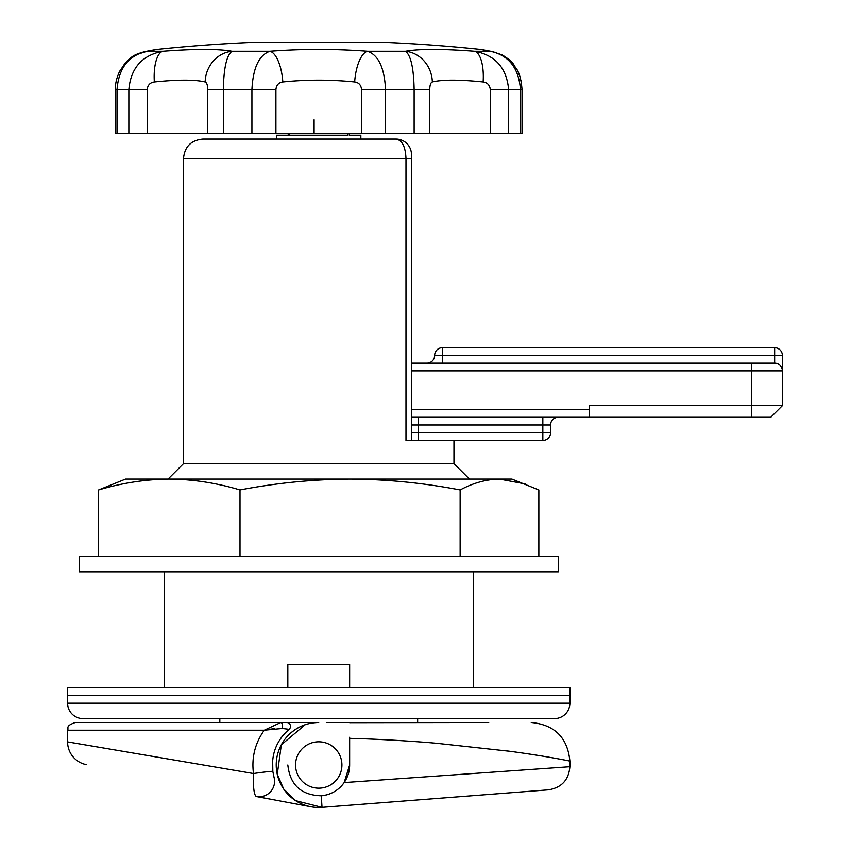 <?xml version="1.0" encoding="UTF-8"?>
<svg xmlns="http://www.w3.org/2000/svg" width="850" height="850" viewBox="0 0 850 850"><rect width="100%" height="100%" fill="white"/><g stroke="black" fill="none" stroke-linecap="round" stroke-linejoin="round"><path stroke-width="1.27" d="M558.301 571.816L79.199 571.816L79.199 556.357L558.301 556.357L558.301 571.816M538.868 556.357L538.868 489.961L511.934 479.081L125.556 479.081L98.632 489.961L98.632 556.357M166.249 479.081L169.341 479.081M525.215 483.916L499.502 479.081C486.381 479.294 473.259 482.917 460.147 489.961C423.491 482.928 386.803 479.294 350.083 479.081C313.331 479.294 276.643 482.928 240.019 489.961L240.019 556.357M240.019 489.961C216.452 482.917 192.897 479.294 169.331 479.081C145.764 479.294 122.198 482.917 98.632 489.961M460.147 489.961L460.147 556.357M569.893 703.184L569.893 695.449L67.607 695.449L67.607 687.724L569.893 687.724L569.893 695.449L67.607 695.449L67.607 703.184L569.893 703.184A15.459 15.459 0 0 1 554.434 718.633L83.056 718.633A15.459 15.459 0 0 1 67.607 703.184M419.209 440.449L411.474 440.449L418.381 440.449L411.474 440.449L411.474 154.53L411.474 158.387L405.992 158.387C405.45 146.572 402.124 140.133 396.026 139.071A15.459 15.459 0 0 1 411.474 154.53M183.515 463.632L453.974 463.632L453.974 440.449L405.992 440.449L405.992 158.387L183.515 158.387L183.515 463.632L168.066 479.081M453.974 463.632L469.434 479.081M164.199 571.816L164.199 687.724M473.301 571.816L473.301 687.724M83.056 718.633L218.291 718.633M419.209 718.633L554.434 718.633M183.515 158.387C184.663 146.657 191.101 140.218 202.831 139.071L396.026 139.071M287.842 687.724L287.842 664.541L349.658 664.541L349.658 687.724M137.317 54.304L147.252 51.255C128.764 55.154 118.692 67.947 117.024 89.632L128.86 89.632C130.794 67.957 142.152 55.165 162.924 51.255C195.16 48.801 218.195 48.801 232.039 51.255C226.663 55.154 223.762 67.947 223.348 89.632L251.929 89.632C253.013 67.957 258.995 55.165 269.875 51.255C302.345 48.801 334.932 48.801 367.625 51.255C378.505 55.154 384.476 67.947 385.56 89.632L414.141 89.632C413.737 67.957 410.837 55.165 405.45 51.255C419.146 48.801 442.181 48.801 474.576 51.255C495.337 55.154 506.696 67.947 508.64 89.632L520.476 89.632C518.819 67.957 508.736 55.165 490.248 51.255L480.388 49.406A1545.491 1545.491 0 0 0 388.291 42.5L249.199 42.5A1545.491 1545.491 0 0 0 157.101 49.406L148.176 51.085M275.921 133.662L361.569 133.662L361.569 89.632C361.144 85.106 358.849 82.546 354.673 81.961C330.639 79.549 306.691 79.549 282.827 81.961C278.641 82.556 276.346 85.117 275.921 89.632L275.921 133.662L251.929 133.662L251.929 89.632L275.921 89.632M223.348 133.662L207.74 133.662L207.74 89.632L223.348 89.632L223.348 133.662L251.929 133.662M207.74 89.632C207.655 85.106 206.794 82.546 205.158 81.961C194.979 79.549 178.043 79.549 154.349 81.961C150.078 82.556 147.688 85.117 147.188 89.632L147.188 133.662L207.74 133.662M147.188 133.662L128.86 133.662L128.86 89.632L147.188 89.632M117.024 133.662L115.451 133.662L115.451 89.632L117.024 89.632L117.024 133.662L128.86 133.662M522.038 133.662L522.038 89.632L522.038 133.662L520.476 133.662L520.476 89.632L522.038 89.632C521.326 80.027 519.456 73.047 516.439 68.691C513.751 66.683 514.962 58.937 492.511 51.584L480.388 49.406L492.511 51.584A30.908 28.422 -79.4 0 0 490.248 51.255L474.576 51.255A30.908 11.656 94.5 0 1 483.14 81.961C459.329 79.549 442.404 79.549 432.342 81.961C430.706 82.556 429.834 85.117 429.749 89.632L429.749 133.662L490.312 133.662L490.312 89.632C489.802 85.106 487.411 82.546 483.14 81.961M490.312 89.632L508.64 89.632L508.64 133.662L520.476 133.662M508.64 133.662L490.312 133.662M429.749 133.662L414.141 133.662L414.141 89.632L429.749 89.632M361.569 89.632L385.56 89.632L385.56 133.662L414.141 133.662M385.56 133.662L361.569 133.662M314.107 133.662L314.107 119.744M482.832 49.863L485.276 50.32M154.668 49.863L157.101 49.406M205.158 81.961A30.908 28.539 100.9 0 1 232.039 51.255L269.875 51.255A30.908 11.943 85.5 0 1 282.827 81.961M432.342 81.961A30.908 28.539 79.1 0 0 405.45 51.255L367.625 51.255A30.908 11.943 94.5 0 0 354.673 81.961M154.349 81.961A30.908 11.656 85.5 0 1 162.924 51.255L147.252 51.255A30.908 28.422 -100.6 0 0 144.989 51.584L153.669 49.948M318.75 741.816A23.184 23.184 0 0 1 341.934 765A23.184 23.184 0 0 1 318.75 788.184A23.184 23.184 0 0 1 295.566 765A23.184 23.184 0 0 1 318.75 741.816M427.019 799.244L520.859 791.977L427.019 799.244M287.842 735.866L287.842 735.888C296.267 727.154 306.563 722.702 318.75 722.5A42.5 42.5 0 0 0 312.577 722.946M305.851 724.497A42.5 42.5 0 0 0 318.75 807.5M349.658 765A30.908 30.908 0 0 1 321.268 795.802C330.852 794.835 338.481 790.436 344.165 782.584L569.893 766.721L344.165 782.584L349.658 765L349.658 738.363C377.676 739.032 412.367 741.147 436.305 743.261L510.159 751.336C546.593 756.181 570.605 761.207 569.893 761.133C570.605 761.207 546.593 756.181 510.159 751.336L436.305 743.261C412.367 741.147 377.676 739.032 349.658 738.363L349.658 737.237M488.75 722.5L349.658 722.691M504.209 750.55L511.147 751.464M528.349 753.918L540.313 755.767M551.023 757.552L559.13 759.008M326.336 722.5L425.818 722.5M86.509 764.681A23.184 23.184 0 0 1 67.607 741.901L253.502 773.543C253.066 787.174 253.991 794.835 256.275 796.524A15.459 15.459 0 0 0 274.029 777.251A15.459 15.459 0 0 1 256.275 796.524L310.898 806.767A42.5 42.5 0 0 0 322.033 807.372L548.494 789.841L322.033 807.372L373.479 803.388L322.033 807.372L295.694 800.7L283.73 789.087L277.281 774.318L281.35 744.812L305.192 724.721M287.842 765C290.052 784.954 301.197 795.228 321.268 795.802L322.033 807.372M411.474 363.173L774.669 363.173A7.724 7.724 0 0 1 782.393 370.897L782.393 355.438A7.724 7.724 0 0 0 774.669 347.714L774.669 355.438L782.393 355.438M411.474 432.714L550.566 432.714A7.724 7.724 0 0 1 542.842 440.449L418.381 440.449L418.381 424.989L411.474 424.989M782.393 405.673L751.485 405.673L751.485 370.897L782.393 370.897A7.724 7.724 0 0 0 774.669 363.173A7.724 7.724 0 0 1 782.393 370.897L782.393 405.673L770.801 417.265L751.485 417.265L751.485 405.673L589.209 405.673L589.209 417.265L411.474 417.265M751.485 417.265L589.209 417.265M542.842 417.265L542.842 440.449A7.724 7.724 0 0 0 550.566 432.714L550.566 424.989L418.381 424.989L418.381 417.265M558.301 417.265A7.724 7.724 0 0 0 550.566 424.989M426.934 363.173A7.724 7.724 0 0 0 434.658 355.438A7.724 7.724 0 0 1 442.382 347.714L774.669 347.714M442.382 363.173L442.382 355.438L434.658 355.438A7.724 7.724 0 0 1 442.382 347.714L442.382 355.438L774.669 355.438L774.669 363.173M254.915 794.58L253.874 789.639M347.767 133.662L347.767 135.214L289.733 135.214L289.733 133.662M288.224 133.662L288.224 135.214L276.632 135.214L276.632 139.071M318.75 722.5L286.652 722.5A3.868 3.868 0 0 1 289.117 729.332A46.367 46.367 0 0 0 281.159 737.864M273.679 775.901L273.934 776.879M274.029 777.251L272.829 771.407A15.459 0.574 -7.9 0 0 253.502 773.543C251.43 757.658 255.021 743.219 264.286 730.224L282.306 728.492L289.117 729.332C276.473 740.414 271.044 754.439 272.829 771.407L272.669 759.879M360.857 139.071L360.857 135.214L349.276 135.214L349.276 133.662M219.831 718.633L219.831 722.5L75.331 722.5L286.652 722.5M274.72 728.599L268.781 729.406M282.306 728.492A3.868 1.774 90 0 0 282.391 724.529A3.868 1.774 90 0 0 280.829 722.5L264.286 730.224L67.607 730.224C69.084 727.94 64.77 726.176 75.331 722.5M411.474 409.53L589.209 409.53M751.485 363.173L751.485 370.897L411.474 370.897M434.658 355.438A7.724 7.724 0 0 1 442.382 347.714M485.849 50.331L482.853 49.768L485.849 50.331M521.581 83.343L521.018 80.314M520.274 77.478L518.128 71.889M505.633 57.046L502.169 54.942L492.511 51.584M119.361 71.889L125.301 62.836L131.803 57.078M152.224 50.32L144.989 51.584L152.32 50.203M115.451 89.632C115.154 84.15 116.546 78.051 119.627 71.326L126.682 61.37C132.526 56.493 132.483 55.08 144.989 51.584M548.494 789.841C561.616 787.674 568.746 779.971 569.893 766.721L569.893 761.133C567.598 737.673 554.721 724.795 531.25 722.5M67.607 741.901L67.607 730.224M417.658 718.633L417.658 722.5M289.117 729.332L285.111 733.093"/></g></svg>
